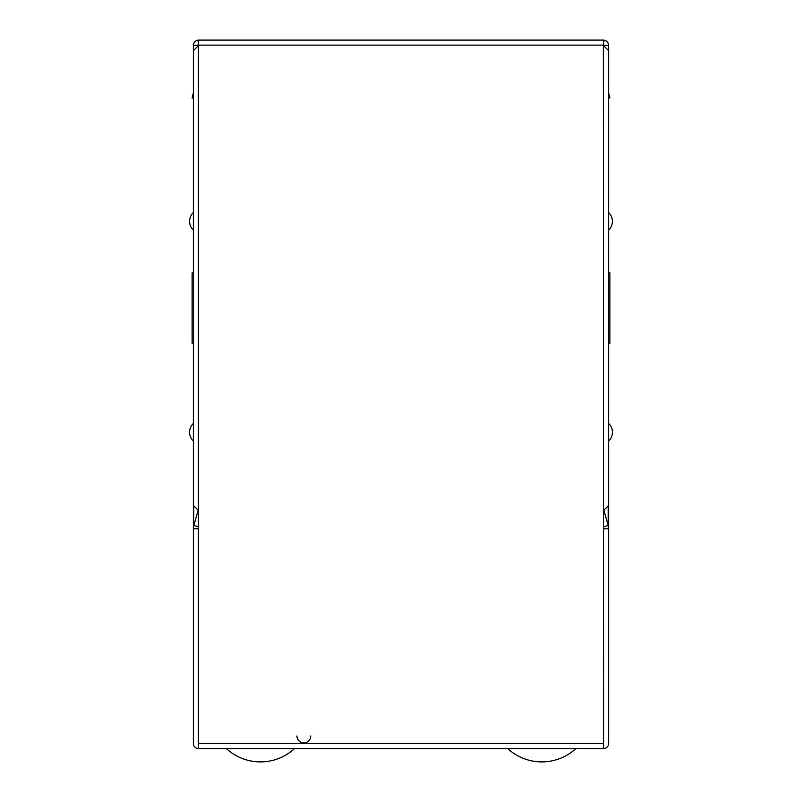<?xml version="1.0" encoding="UTF-8"?>
<svg xmlns="http://www.w3.org/2000/svg" width="802" height="802" viewBox="0 0 802 802"><rect width="100%" height="100%" fill="white"/><g stroke="black" fill="none" stroke-linecap="round" stroke-linejoin="round"><path stroke-width="1.2" d="M608.628 519.034L608.628 461.15M226.314 748.557A50.336 50.336 0 0 0 294.575 748.557M507.686 748.557A50.336 50.336 0 0 0 575.946 748.557M310.725 735.975A6.897 6.897 0 0 1 303.828 742.873A6.897 6.897 0 0 1 296.93 735.985A6.897 6.897 0 0 0 303.838 742.873A6.897 6.897 0 0 0 310.725 735.975M189.593 221.302A12.16 12.16 0 0 0 193.372 230.114L193.372 212.5A12.16 12.16 0 0 0 189.593 221.302M189.593 432.208A12.16 12.16 0 0 0 193.372 441.02L193.372 423.396A12.16 12.16 0 0 0 189.593 432.208M193.372 97.984L192.109 97.984L193.372 92.952M198.405 748.557L198.405 743.524L603.595 743.524L603.595 748.557L198.405 748.557A5.033 5.033 0 0 1 193.372 743.524L193.372 343.366L192.109 343.366L192.109 272.901L193.372 272.901L193.372 175.708M603.595 748.557A5.033 5.033 0 0 0 608.628 743.524L608.628 528.799L603.595 528.799M608.628 238.926L608.628 230.114A12.16 12.16 0 0 0 608.628 212.5L608.628 203.688M608.628 449.822L608.628 441.02A12.16 12.16 0 0 0 608.628 423.396L608.628 414.594M603.595 743.524L603.345 45.383L608.628 50.666L608.628 505.44L603.345 510.734M198.405 45.544L198.405 743.524M608.628 126.927L608.628 45.383L603.345 45.383M608.628 430.694L608.628 528.799L608.177 525.5L603.595 526.794M193.823 506.844L193.372 528.799L198.405 528.799M198.094 510.373L193.823 525.5L198.405 526.794M193.372 414.594L193.372 423.396M193.372 441.02L193.372 449.822M608.177 506.834L608.177 525.5L603.906 510.373M198.655 510.734L193.372 505.44L193.372 50.666L198.655 45.383M603.595 40.1L603.595 45.133L198.405 45.133L198.405 40.1L603.595 40.1M198.655 40.1L197.944 40.15C195.117 40.762 193.593 42.506 193.372 45.383L198.405 45.133M608.628 45.383C608.407 42.506 606.883 40.762 604.056 40.15L603.345 40.1M193.372 203.688L193.372 212.5M193.372 230.114L193.372 238.926M193.372 519.034L193.372 461.15M193.372 126.927L193.372 45.383M608.628 272.901L609.891 272.901L609.891 343.366L608.628 343.366M608.628 92.952L609.891 97.984L608.628 97.984M608.628 230.114A12.16 12.16 0 0 0 608.628 212.5M608.628 441.02A12.16 12.16 0 0 0 608.628 423.396M197.944 40.15L198.405 43.539M604.056 40.15L603.595 43.539"/></g></svg>
